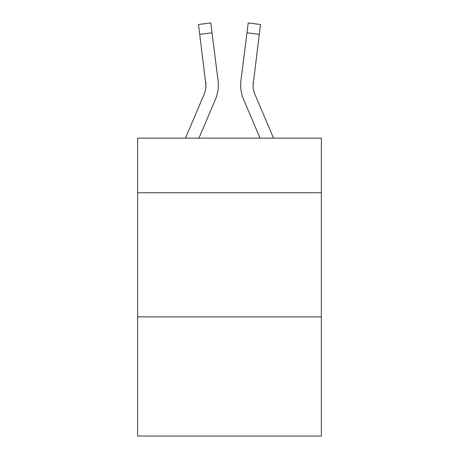 <?xml version="1.0" encoding="UTF-8"?>
<svg xmlns="http://www.w3.org/2000/svg" width="459" height="459" viewBox="0 0 459 459"><rect width="100%" height="100%" fill="white"/><g stroke="black" fill="none" stroke-linecap="round" stroke-linejoin="round"><path stroke-width="0.69" d="M321.357 192.757L321.357 138.142L137.643 138.142L137.643 192.757L321.357 192.757L321.357 436.05L137.643 436.05L137.643 192.757M321.357 316.888L137.643 316.888M215.351 99.603L198.942 138.142L215.351 99.603A37.236 37.236 -59.5 0 0 218.036 80.348L212.029 32.801L199.711 34.356L198.466 24.505L210.784 22.95L212.029 32.801M185.453 138.142L203.934 94.738A24.826 24.826 -33.5 0 0 205.913 85.058L199.711 34.356M218.283 86.82L218.329 84.995M217.847 78.856L218.036 80.348L217.847 78.856M273.547 138.142L255.066 94.738A24.826 24.826 33.5 0 1 253.087 85.058L259.289 34.356L246.971 32.801L248.216 22.95L260.534 24.505L259.289 34.356M243.649 99.603L260.058 138.142L243.649 99.603A37.236 37.236 59.5 0 1 240.964 80.348L246.971 32.801M203.934 94.738A24.826 24.826 -59.5 0 0 205.913 85.064A24.826 24.826 -59.5 0 1 203.934 94.738A24.826 24.826 -59.5 0 0 205.913 85.064A24.826 24.826 -59.5 0 1 203.934 94.738A24.826 24.826 -59.5 0 0 205.913 85.064A24.826 24.826 -59.5 0 1 203.934 94.738A24.826 24.826 -59.5 0 0 205.913 85.064A24.826 24.826 -59.5 0 1 203.934 94.738A24.826 24.826 -59.5 0 0 205.913 85.064A24.826 24.826 -59.5 0 1 203.934 94.738A24.826 24.826 -59.5 0 0 205.913 85.064A24.826 24.826 -59.5 0 1 203.934 94.738A24.826 24.826 -59.5 0 0 205.913 85.064A24.826 24.826 -59.5 0 1 203.934 94.738A24.826 24.826 -59.5 0 0 205.913 85.064A24.826 24.826 -59.5 0 1 203.934 94.738A24.826 24.826 -59.5 0 0 205.913 85.064A24.826 24.826 -59.5 0 1 203.934 94.738A24.826 24.826 -59.5 0 0 205.913 85.064A24.826 24.826 -59.5 0 1 203.934 94.738A24.826 24.826 -59.5 0 0 205.913 85.064A24.826 24.826 -59.5 0 1 203.934 94.738A24.826 24.826 -59.5 0 0 205.913 85.064A24.826 24.826 -59.5 0 1 203.934 94.738A24.826 24.826 -59.5 0 0 205.913 85.064A24.826 24.826 -59.5 0 1 203.934 94.738A24.826 24.826 -59.5 0 0 205.913 85.064A24.826 24.826 -59.5 0 1 203.934 94.738A24.826 24.826 -59.5 0 0 205.913 85.064A24.826 24.826 -59.5 0 1 203.934 94.738A24.826 24.826 -59.5 0 0 205.913 85.064A24.826 24.826 -59.5 0 1 203.934 94.738A24.826 24.826 -59.5 0 0 205.913 85.064A24.826 24.826 -59.5 0 1 203.934 94.738A24.826 24.826 -59.5 0 0 205.913 85.064A24.826 24.826 -59.5 0 1 203.934 94.738A24.826 24.826 -59.5 0 0 205.913 85.064A24.826 24.826 -59.5 0 1 203.934 94.738A24.826 24.826 -59.5 0 0 205.913 85.064A24.826 24.826 -59.5 0 1 203.934 94.738A24.826 24.826 -59.5 0 0 205.913 85.064A24.826 24.826 -59.5 0 1 203.934 94.738A24.826 24.826 -59.5 0 0 205.913 85.064A24.826 24.826 -59.5 0 1 203.934 94.738A24.826 24.826 -59.5 0 0 205.718 81.903L205.913 85.058M255.066 94.738A24.826 24.826 59.5 0 1 253.087 85.058A24.826 24.826 59.5 0 0 255.066 94.738A24.826 24.826 59.5 0 1 253.087 85.058A24.826 24.826 59.5 0 0 255.066 94.738A24.826 24.826 59.5 0 1 253.087 85.058A24.826 24.826 59.5 0 0 255.066 94.738A24.826 24.826 59.5 0 1 253.087 85.058A24.826 24.826 59.5 0 0 255.066 94.738A24.826 24.826 59.5 0 1 253.087 85.058A24.826 24.826 59.5 0 0 255.066 94.738A24.826 24.826 59.5 0 1 253.087 85.058A24.826 24.826 59.5 0 0 255.066 94.738A24.826 24.826 59.5 0 1 253.087 85.058A24.826 24.826 59.5 0 0 255.066 94.738A24.826 24.826 59.5 0 1 253.087 85.058A24.826 24.826 59.5 0 0 255.066 94.738A24.826 24.826 59.5 0 1 253.087 85.058A24.826 24.826 59.5 0 0 255.066 94.738A24.826 24.826 59.5 0 1 253.087 85.058A24.826 24.826 59.5 0 0 255.066 94.738A24.826 24.826 59.5 0 1 253.087 85.058A24.826 24.826 59.5 0 0 255.066 94.738A24.826 24.826 59.5 0 1 253.087 85.058A24.826 24.826 59.5 0 0 255.066 94.738A24.826 24.826 59.5 0 1 253.087 85.058A24.826 24.826 59.5 0 0 255.066 94.738A24.826 24.826 59.5 0 1 253.087 85.058A24.826 24.826 59.5 0 0 255.066 94.738A24.826 24.826 59.5 0 1 253.087 85.058A24.826 24.826 59.5 0 0 255.066 94.738A24.826 24.826 59.5 0 1 253.087 85.058A24.826 24.826 59.5 0 0 255.066 94.738A24.826 24.826 59.5 0 1 253.087 85.058A24.826 24.826 59.5 0 0 255.066 94.738A24.826 24.826 59.5 0 1 253.087 85.058A24.826 24.826 59.5 0 0 255.066 94.738A24.826 24.826 59.5 0 1 253.087 85.058A24.826 24.826 59.5 0 0 255.066 94.738A24.826 24.826 59.5 0 1 253.087 85.058A24.826 24.826 59.5 0 0 255.066 94.738A24.826 24.826 59.5 0 1 253.087 85.058A24.826 24.826 59.5 0 0 255.066 94.738A24.826 24.826 59.5 0 1 253.087 85.058L253.282 81.903A24.826 24.826 59.5 0 0 255.066 94.738A24.826 24.826 59.5 0 1 253.087 85.058L253.282 81.903M240.717 86.831L240.671 84.995M198.466 24.505L210.784 22.95M248.216 22.95L260.534 24.505"/></g></svg>
